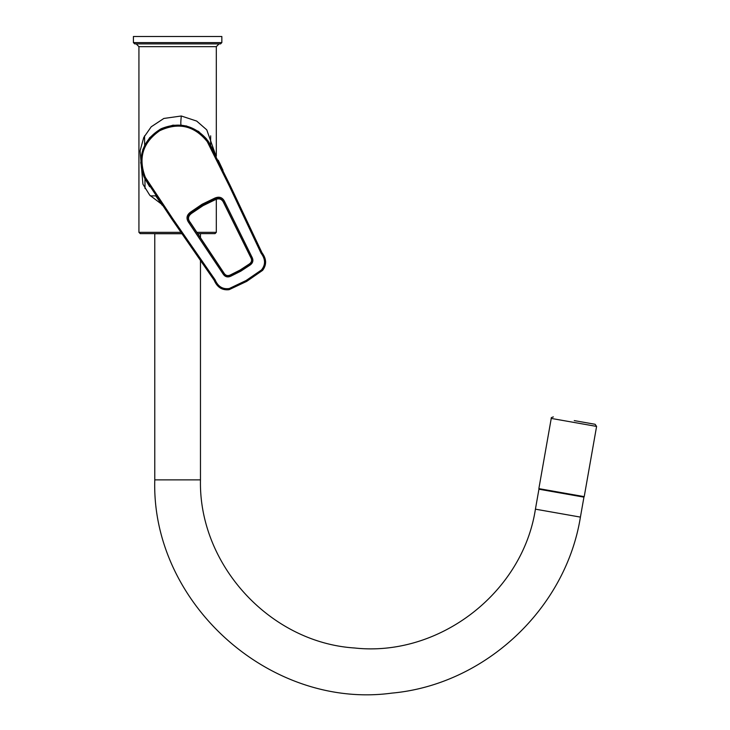 <?xml version="1.0" encoding="UTF-8"?>
<svg xmlns="http://www.w3.org/2000/svg" width="730" height="730" viewBox="0 0 730 730"><rect width="100%" height="100%" fill="white"/><g stroke="black" fill="none" stroke-linecap="round" stroke-linejoin="round"><path stroke-width="1.09" d="M161.367 204.008L149.732 195.184L142.925 184.197L140.087 150.891L143.728 137.523L151.229 126.783L163.839 118.461L181.305 115.997L196.689 121.071L206.772 129.867L215.459 154.495M221.838 42.596L221.838 36.5L133.407 36.5L133.407 42.596L134.685 43.882L220.56 43.882L221.838 42.596L133.407 42.596M181.889 233.637L140.224 233.637L138.928 232.341L138.928 46.656L216.308 46.656L219.046 43.891L220.56 43.882M196.863 232.341L216.308 232.341L215.021 233.637L197.721 233.637M181.268 125.113C180.657 125.277 180.666 122.239 181.305 115.997M190.585 212.083L191.771 213.251C187.993 215.97 187.5 219.046 190.311 222.495A42238.439 1980.444 56.3 0 0 189.937 222.221L223.836 273.011C225.46 275.794 227.714 276.469 230.607 275.018L240.216 270.2L249.195 264.287C251.887 262.517 252.434 260.227 250.837 257.416L223.809 202.666C222.066 198.523 219.155 197.365 215.067 199.208L202.675 205.176L191.306 212.923C187.674 215.523 187.218 218.626 189.937 222.221L188.951 222.878C185.922 218.717 186.469 215.122 190.585 212.083L202.128 204.227L214.702 198.159C219.411 196.114 222.796 197.447 224.867 202.146L251.868 256.933C253.693 260.272 253.027 263.028 249.879 265.2L240.781 271.186L231.054 276.068C227.632 277.719 224.913 276.916 222.896 273.659L188.951 222.878M214.702 198.159L215.122 199.774C219.173 197.876 222.084 198.998 223.855 203.123L250.673 257.298A1248.957 58.564 63.7 0 0 250.837 257.416L251.868 256.933M215.122 199.774L202.976 205.696L191.771 213.251M190.311 222.495L223.809 272.81A1251.594 58.692 -123.7 0 1 223.836 273.011L222.896 273.659M250.673 257.298C252.279 260.126 251.731 262.426 249.04 264.178L240.124 270.036L230.589 274.827C227.724 276.287 225.46 275.612 223.809 272.81M207.247 141.647C194.262 125.633 178.412 121.992 159.697 130.725C142.77 142.569 137.988 158.118 145.37 177.372L172.864 218.854L215.067 279.745C217.987 286.58 222.741 289.5 229.32 288.505L246.12 280.493L261.459 269.981C265.674 264.762 265.537 259.168 261.057 253.191L229.43 186.205L207.247 141.647L208.105 141.072L209.099 142.606M145.279 179.452L143.554 175.848L140.753 162.671L142.861 149.404L149.586 137.778L160.116 129.283L172.974 125.168L186.387 125.943L198.624 131.473L208.105 141.072L230.315 185.776L261.988 252.744C266.587 258.931 266.779 264.817 262.581 270.383L246.649 281.406L229.111 289.682C222.23 290.485 217.266 287.365 214.218 280.329L217.011 284.289M208.324 141.41L207.512 140.224M206.836 139.311C194.116 125.122 178.923 121.591 161.239 128.699C144.868 138.445 138.463 152.679 142.031 171.395M185.584 238.965L214.218 280.329L172.052 219.42L144.44 177.819L149.65 186.725M155.946 196.16L162.252 205.285M246.685 281.388L262.599 270.365L265.638 261.732L261.988 252.744L261.057 253.191M240.48 207.274L230.315 185.776L229.43 186.205M222.978 170.227L218.224 160.198M213.215 150.024L208.105 141.072M535.418 509.166L538.941 489.209L583.936 497.148L580.414 517.105L535.418 509.166C522.57 593.043 438.858 657.274 354.515 647.985C269.845 642.491 198.56 564.701 200.467 479.865L200.467 260.464M197.784 233.728L200.467 233.728L200.467 237.752M580.414 517.105C565.695 609.103 484.62 684.767 391.827 693.117C269.954 709.742 151.101 602.87 154.778 479.865L154.778 233.728L181.953 233.728M150.353 195.877L155.755 195.877M574.236 420.599L595.105 424.285L574.236 420.599M138.928 46.656L136.191 43.891L219.046 43.891M180.994 232.341L138.928 232.341M231.054 276.068L230.607 275.018M202.976 205.696L202.128 204.227M240.781 271.186L240.124 270.036M249.879 265.2L249.195 264.287M223.864 203.15A42256.251 1981.284 -116.3 0 1 223.809 202.666L224.867 202.146M145.37 177.372L144.44 177.819L141.976 171.194M172.052 219.42L172.864 218.854M214.218 280.329L215.067 279.745M154.778 479.865L200.467 479.865M553.367 416.921C551.561 417.396 550.849 417.898 551.241 418.418L596.592 426.42L595.105 424.285M596.592 426.42L584.219 496.628L538.859 488.635L539.306 489.273M136.191 43.891L134.685 43.882M216.308 232.341L216.308 199.336M216.308 156.229L216.308 46.656M210.587 145.106L210.669 135.826M145.033 188.577L144.951 178.823M144.65 145.206L144.567 135.826M584.219 496.628L583.571 497.084M551.241 418.418L538.859 488.635"/></g></svg>
